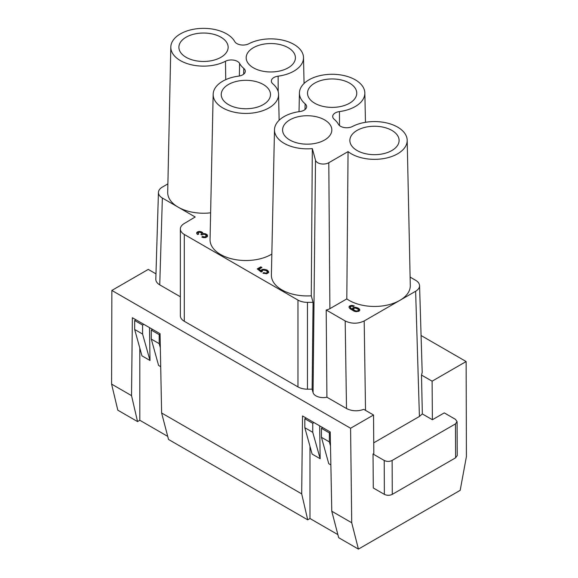 <?xml version="1.0" encoding="UTF-8"?>
<svg xmlns="http://www.w3.org/2000/svg" width="578" height="578" viewBox="0 0 578 578"><rect width="100%" height="100%" fill="white"/><g stroke="black" fill="none" stroke-linecap="round" stroke-linejoin="round"><path stroke-width="0.87" d="M373.034 454.005L373.287 487.969L384.37 494.363C387.007 495.613 389.644 495.613 392.281 494.363L455.601 457.812L457.241 455.515L457.082 421.615L455.45 423.905L392.13 460.464C389.493 461.706 386.855 461.706 384.218 460.464L373.034 454.005L373.822 453.549L373.533 414.997L350.586 428.247L111.865 290.431L111.583 384.103L117.818 410.192L137.542 421.579L139.811 420.271L139.811 348.072M373.742 442.827L419.418 416.456L422.337 413.927L432.395 419.736L444.265 412.88L455.45 419.339L457.082 421.615M158.437 192.416L155.807 279.239C155.807 281.421 157.122 283.292 159.745 284.86L162.367 198.037C159.745 196.469 158.437 194.598 158.437 192.416C158.553 190.343 159.86 188.565 162.367 187.07L167.887 183.883M348.064 151.602L328.795 162.729A7.832 4.523 180 0 1 320.833 163.834A7.832 4.523 180 0 1 315.516 160.236L312.322 148.604A32.708 18.886 180 0 1 274.492 129.718A32.708 18.886 180 0 1 284.073 116.597A32.708 18.886 180 0 1 299.881 111.547A8.706 5.021 0 0 0 304.086 110.203A8.706 5.021 0 0 0 306.636 106.713A8.706 5.021 0 0 0 305.119 103.816A32.708 18.886 180 0 1 299.426 92.935A32.708 18.886 180 0 1 309.006 79.815A32.708 18.886 180 0 1 344.466 75.675A32.708 18.886 180 0 1 364.841 92.935A32.708 18.886 180 0 1 355.26 106.525A32.708 18.886 180 0 1 339.459 111.576A8.706 5.021 0 0 0 335.254 112.92A8.706 5.021 0 0 0 332.704 116.532A8.706 5.021 0 0 0 334.221 119.306A32.708 18.886 180 0 1 338.39 124.256A8.706 5.021 0 0 0 352.522 126.459A32.708 18.886 180 0 1 387.556 123.15A32.708 18.886 180 0 1 407.187 140.23A32.708 18.886 180 0 1 397.606 153.813A32.708 18.886 180 0 1 348.064 151.602L346.807 298.905L329.894 308.674A9.385 5.419 180 0 1 326.194 309.989L345.189 320.956L346.504 408.53C351.915 411.218 357.674 411.5 363.786 409.369L373.533 414.997M410.113 277.1L415.633 280.287C418.14 281.775 419.447 283.56 419.563 285.633C419.563 287.815 418.255 289.686 415.633 291.254L364.191 320.956C357.854 323.947 351.525 323.947 345.189 320.956M228.454 84.489A24.623 14.219 0 0 0 221.244 94.713A24.623 14.219 0 0 0 236.583 107.71A24.623 14.219 0 0 0 263.279 104.589A24.623 14.219 0 0 0 270.49 94.713A24.623 14.219 0 0 0 255.433 81.44A24.623 14.219 0 0 0 228.454 84.489M329.366 441.895L321.447 437.322L321.447 428.334L329.366 432.908L329.366 441.895L330.5 445.934M162.367 198.037L195.183 216.988L184.136 223.592A13.431 7.752 0 0 0 180.365 228.975A13.431 7.752 0 0 0 184.303 234.458L297.959 300.083A13.431 7.752 180 0 0 307.46 302.352L313.066 302.352L312.127 389.175L313.066 392.592A10.317 5.953 0 0 0 326.917 397.223L326.194 309.989M180.365 296.767L159.745 284.86M358.194 309.266L358.49 310.335L357.016 311.051L354.979 310.668L353.36 309.309L353.888 308.356L355.499 308.081L358.194 309.266M314.013 422.59L312.741 423.313L304.83 418.739L306.073 418.01M349.885 305.834L349.076 306.629L349.098 307.532L350.087 308.789L354.285 311.26L356.127 311.694L359.01 311.21L359.812 309.83L358.273 308.11L355.549 307.265L353.151 307.669L352.493 308.442L352.623 309.866L350.759 308.529L350.405 306.708L351.366 306.217L353.44 306.528L354.242 305.935L351.915 305.379L349.885 305.834L349.885 306.289L351.915 305.841L353.801 306.253M352.479 309.042L353.151 308.125L355.549 307.727L358.273 308.565L359.805 310.285M352.493 308.442L352.493 308.898M359.032 308.652L359.032 309.107M359.538 309.208L359.538 309.664M352.623 309.411L350.759 308.074L350.268 307.055M350.413 307.554L350.413 308.016M350.759 308.074L350.759 308.529M351.482 308.703L351.482 309.158M350.832 305.487L350.832 305.943M349.09 307.077L349.885 306.289M351.915 305.379L351.915 305.841M353.064 305.567L353.064 306.029M205.508 233.772L202.777 233.714L202.813 232.847L201.96 232.038L199.685 231.46L197.445 231.901L196.614 233.1L196.903 233.844L197.64 234.531L198.716 234.104L197.965 232.775L199.67 232.183L201.592 233.028L201.563 233.96L200.884 234.357L201.751 234.964L203.832 234.22L205.479 234.697L206.281 236.265L204.496 236.966L202.582 236.438L201.845 237.059L203.102 237.58L205.58 237.645L207.444 236.568L207.343 234.935L205.508 233.772L207.574 236.019M197.936 233.18L198.355 234.242M198.175 233.635L198.175 234.09M196.693 233.295L197.445 232.356L199.685 231.915L201.96 232.493L202.849 233.49M196.795 232.472L196.795 232.927M197.445 231.901L197.445 232.356M198.102 231.648L198.102 232.103M198.875 231.467L198.875 231.923M199.685 231.46L199.685 231.915M200.552 231.54L200.552 231.995M201.303 231.764L201.303 232.219M201.96 232.038L201.96 232.493M202.777 233.714L202.777 234.177L205.508 234.227M201.274 234.625L201.722 233.476M202.206 237.211L205.248 237.385L206.281 236.72L206.382 235.745M262.925 269.283L261.834 269.651L261.032 270.764L259.023 269.182L261.935 267.498L260.801 266.848L257.261 268.893L261.169 271.992L262.246 271.566L262.275 270.634L263.416 270.042L266.248 270.627L267.433 271.833L266.863 272.816L265.562 273.112L263.749 272.592L262.954 273.177L266.689 273.762L268.633 272.578L268.604 271.617L267.043 270.034L262.925 269.283L262.925 269.738L267.043 270.49L268.618 272.592M264.269 269.218L264.269 269.673M265.736 269.485L265.736 269.94M267.043 270.034L267.043 270.49M268.055 270.822L268.055 271.284M268.604 271.617L268.604 272.072M263.351 273.343L266.306 273.531L267.339 272.867L267.433 271.833M263.749 272.592L263.749 273.047M264.673 272.968L264.673 273.423M265.562 273.112L265.562 273.567M266.306 273.069L266.306 273.531M266.863 272.816L266.863 273.271M267.339 272.411L267.339 272.867M262.087 271.263L262.087 271.631M257.593 269.16L260.801 267.303L261.538 267.73M260.801 266.848L260.801 267.303M259.023 269.182L261.032 271.219L261.834 270.107L262.925 269.738M261.032 270.764L261.032 271.219M261.278 270.164L261.278 270.62M261.834 269.651L261.834 270.107M206.389 234.177L206.389 234.632M207.343 234.935L207.343 235.391M202.582 236.438L202.582 236.893M203.615 236.821L203.615 237.283M204.496 236.966L204.496 237.421M205.248 236.922L205.248 237.385M205.804 236.669L205.804 237.125M206.281 236.265L206.281 236.72M201.563 233.96L201.563 234.415M352.725 308.052L352.725 308.507M353.151 307.669L353.151 308.125M354.198 307.33L354.198 307.785M355.549 307.265L355.549 307.727M356.966 307.561L356.966 308.016M358.273 308.11L358.273 308.565M354.365 310.364L354.979 311.123L357.016 311.513L358.49 310.791L358.497 309.808M354.979 310.668L354.979 311.123M353.722 309.887L354.365 310.82M353.36 309.309L353.722 310.343M358.49 310.335L358.49 310.791M358.064 310.711L358.064 311.166M357.551 310.942L357.551 311.398M357.016 311.051L357.016 311.513M356.359 311.043L356.359 311.499M355.68 310.913L355.68 311.369M202.488 232.45L202.488 232.905M202.813 232.847L202.813 233.302M203.651 233.541L203.651 233.996M204.554 233.534L204.554 233.996M143.85 324.352L142.585 325.067L134.667 320.501L135.917 319.764M111.583 384.103L131.531 395.627L137.542 421.579M421.073 335.522L466.135 361.539L432.106 381.184L421.492 375.057L422.337 413.927M421.492 375.057L422.193 372.456L419.563 285.633M243.779 68.406A32.708 18.886 180 0 1 239.61 63.457A8.706 5.021 0 0 0 225.478 61.246A32.708 18.886 180 0 1 190.075 64.461A32.708 18.886 180 0 1 170.813 47.013A32.708 18.886 180 0 1 180.394 33.892A32.708 18.886 180 0 1 234.711 41.544A8.706 5.021 0 0 0 248.843 43.755A32.708 18.886 180 0 1 283.877 40.446A32.708 18.886 180 0 1 303.508 57.525A32.708 18.886 180 0 1 293.927 71.108A32.708 18.886 180 0 1 278.119 76.159A8.706 5.021 0 0 0 273.914 77.503A8.706 5.021 0 0 0 271.364 81.122A8.706 5.021 0 0 0 272.881 83.889A32.708 18.886 180 0 1 278.574 94.308A32.708 18.886 180 0 1 268.994 107.891A32.708 18.886 180 0 1 233.165 111.944A32.708 18.886 180 0 1 213.159 94.308A32.708 18.886 180 0 1 222.74 81.187A32.708 18.886 180 0 1 238.541 76.137A8.706 5.021 0 0 0 242.746 74.793A8.706 5.021 0 0 0 245.296 71.296A8.706 5.021 0 0 0 243.779 68.406L243.678 74.15M180.365 228.975L180.365 315.798A13.431 7.752 0 0 0 184.303 321.281L297.959 386.899A13.431 7.752 0 0 0 307.46 389.175L307.46 302.352M160.706 366.669L158.582 365.441L151.292 339.084L151.292 330.096L152.534 329.359M142.585 325.067L142.585 334.055L150.005 360.491L149.5 327.61M151.292 330.096L159.203 334.662L160.077 334.171M160.337 347.696L159.203 343.65L151.292 339.084M159.203 334.662L159.203 343.65M134.667 320.501L134.667 329.489L142.585 334.055M150.005 360.491L141.964 355.846L134.667 329.489M111.865 290.431L148.271 269.406L155.973 273.856M466.135 361.539L466.417 456.533L460.182 490.346L358.418 549.1L351.72 522.75L350.586 428.247M319.663 425.856L320.169 458.73L312.127 454.091L304.83 427.727L304.83 418.739M346.504 408.53L326.917 397.223M274.492 129.718L271.393 275.005A35.814 20.678 180 0 0 311.267 295.806L313.066 302.352M271.833 254.089A35.814 20.678 180 0 1 271.19 254.472A35.814 20.678 180 0 1 231.959 258.901A35.814 20.678 180 0 1 210.052 239.595L213.159 94.308M210.623 212.82A35.814 20.678 180 0 1 178.197 207.177A35.814 20.678 180 0 1 167.707 192.301L170.813 47.013M407.187 140.23L410.293 285.518A35.814 20.678 180 0 1 399.803 300.394A35.814 20.678 180 0 1 346.807 298.905M253.388 47.707A24.623 14.219 0 0 0 246.177 57.93A24.623 14.219 0 0 0 261.516 70.921A24.623 14.219 0 0 0 288.205 67.807A24.623 14.219 0 0 0 295.416 57.93A24.623 14.219 0 0 0 280.359 44.658A24.623 14.219 0 0 0 253.388 47.707M186.109 37.194A24.623 14.219 0 0 0 178.898 47.425A24.623 14.219 0 0 0 194.244 60.415A24.623 14.219 0 0 0 220.933 57.301A24.623 14.219 0 0 0 228.144 47.425A24.623 14.219 0 0 0 213.087 34.145A24.623 14.219 0 0 0 186.109 37.194M312.741 423.313L312.741 432.301L304.83 427.727M312.127 389.175L307.46 389.175M131.531 395.627L132.362 317.719L160.063 333.708L161.616 412.988L168.53 439.468L307.706 519.824L301.694 493.865L161.616 412.988M314.721 83.116A24.623 14.219 0 0 0 307.51 93.347A24.623 14.219 0 0 0 322.849 106.338A24.623 14.219 0 0 0 349.546 103.224A24.623 14.219 0 0 0 356.756 93.347A24.623 14.219 0 0 0 341.699 80.067A24.623 14.219 0 0 0 314.721 83.116M289.795 119.899A24.623 14.219 0 0 0 282.584 130.129A24.623 14.219 0 0 0 297.923 143.12A24.623 14.219 0 0 0 324.612 140.006A24.623 14.219 0 0 0 331.823 130.129A24.623 14.219 0 0 0 316.766 116.85A24.623 14.219 0 0 0 289.795 119.899M357.067 130.411A24.623 14.219 0 0 0 349.856 140.635A24.623 14.219 0 0 0 355.557 149.558A24.623 14.219 0 0 0 391.891 150.511A24.623 14.219 0 0 0 399.102 140.635A24.623 14.219 0 0 0 384.038 127.362A24.623 14.219 0 0 0 357.067 130.411M322.697 427.604L321.447 428.334M329.366 432.908L330.233 432.409M320.169 458.73L312.741 432.301M321.447 437.322L328.745 463.686L330.869 464.907M432.395 419.736L432.106 381.184M351.72 522.75L331.772 511.234L330.226 431.954L302.525 415.958L301.694 493.865M311.267 295.806L312.322 148.604M167.728 436.39L139.811 420.271M309.974 446.31L309.974 518.517L307.706 519.824M358.418 549.1L338.694 537.713L331.772 511.234M337.892 534.628L309.974 518.517M455.45 423.905L455.601 457.812M392.281 494.363L392.13 460.464M364.191 320.956L365.527 410.373M328.795 162.729L329.894 308.674M315.516 160.236L313.066 392.592M305.018 109.567L305.119 103.816M339.524 125.592L339.459 111.576M419.418 416.456L415.633 291.254M239.357 76L239.61 63.457M225.738 79.656L225.478 61.246M297.959 386.899L297.959 300.083M384.37 494.363L384.218 460.464M184.303 234.458L184.303 321.281M278.191 91.656L278.119 76.159M364.841 92.935L365.469 122.305M278.574 94.308L279.131 120.26M303.508 57.525L304.057 83.478M299.426 92.935L299.028 111.67"/></g></svg>
